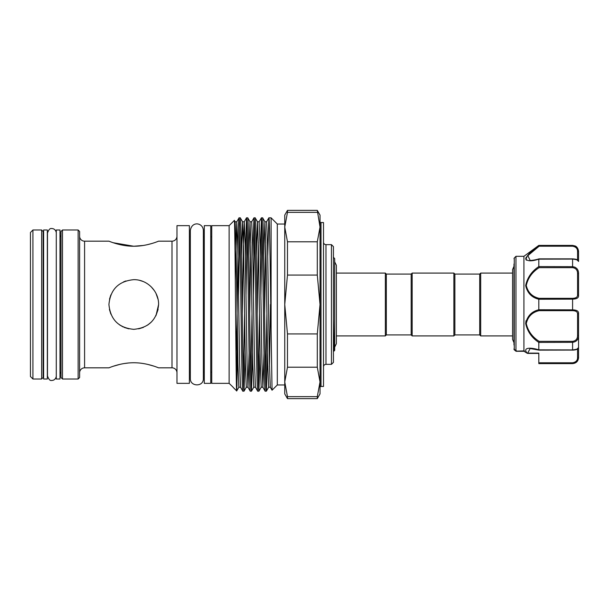 <?xml version="1.0" encoding="UTF-8"?>
<svg xmlns="http://www.w3.org/2000/svg" width="609" height="609" viewBox="0 0 609 609"><rect width="100%" height="100%" fill="white"/><g stroke="black" fill="none" stroke-linecap="round" stroke-linejoin="round"><path stroke-width="0.91" d="M60.002 304.5L60.002 229.996L56.279 229.996L56.279 379.004L60.002 379.004L60.002 304.5M47.335 304.5L47.335 229.996L43.612 229.996L43.612 379.004L47.335 379.004L47.335 304.5M513.981 344.983L513.981 264.017M538.98 350.137L530.157 348.538L527.66 353.129L538.813 353.129L538.813 362.789L572.589 362.789C575.924 362.172 577.583 360.437 577.56 357.567A0.99 0.624 -0 0 0 578.55 356.943L578.55 347.541L577.56 348.538L578.55 347.541L578.55 354.887M515.968 351.172L514.27 349.802L514.27 258.018L515.968 256.32L515.968 351.172L524.402 350.868L523.93 351.233L527.729 353.41L538.813 353.41L538.813 354.887M523.915 351.187L523.915 256.32L538.813 245.397L572.589 245.64C576.54 246.341 578.527 248.48 578.55 252.057L578.55 261.459L578.55 252.057A0.99 0.624 180 0 0 577.56 251.433C577.583 248.571 575.931 246.828 572.589 246.211L539.14 246.211L527.851 255.643L530.157 260.462C529.64 260.606 534.725 260.264 538.98 258.863M527.074 353.098A0.99 0.731 141.4 0 0 527.66 353.129L527.706 353.327A0.99 0.929 163.9 0 1 527.112 353.159L527.074 353.098C522.164 347.023 531.627 347.48 538.813 349.84L538.813 342.418C531.695 337.675 527.325 331.349 525.681 323.463C527.318 316.041 531.695 311.465 538.813 309.753L538.813 299.247C531.687 297.519 527.31 292.959 525.681 285.568C527.333 277.635 531.71 271.309 538.813 266.582L538.813 259.16C531.695 261.459 527.325 261.337 525.681 258.802C527.318 254.996 531.695 250.603 538.813 245.625M538.523 245.846L534.306 249.165M526.039 257.493L525.689 258.901M526.024 259.761L526.595 260.218M534.74 297.519L537.899 298.92M526.039 320.73L525.681 323.432M512.588 335.917L480.699 335.917L479.709 334.92L454.877 334.92L453.88 335.917L412.156 335.917L412.156 273.083L453.88 273.083L454.877 274.08L479.709 274.08L480.699 273.083L512.588 273.083L512.588 269.536L512.588 339.464L513.981 342.684M412.156 335.917L411.166 334.92L411.166 274.08L412.156 273.083M411.166 334.92L386.327 334.92L385.337 335.917L336.366 335.917L336.366 343.689L336.366 265.311L334.676 261.832M411.166 274.08L386.327 274.08L385.337 273.083L336.366 273.083M333.435 257.31L334.676 258.559L334.676 350.441L334.044 351.066L333.435 319.39M211.742 236.825L210.752 236.825M211.742 372.175L210.752 372.175M229.129 383.35L229.129 225.65L211.742 225.65L211.742 383.35L229.129 383.35L233.026 387.111M233.178 387.408L236.703 390.925L238.85 387.225L237.891 363.01L236.026 245.99L235.12 221.775L236.787 221.775L235.302 280.262M229.129 225.65L234.336 220.435L235.12 221.775M234.336 220.435C235.135 214.718 235.927 395.804 236.703 390.925L237.708 353.106M245.161 353.106L244.034 391.153C243.387 392.386 242.763 350.784 242.146 304.5C241.522 258.216 240.898 216.614 240.281 217.824L239.078 217.824C239.702 216.614 240.327 258.216 240.943 304.5C241.56 350.784 242.192 392.386 242.808 391.176L240.517 387.225L239.611 363.01L237.746 245.99L236.787 221.775L239.078 217.824C238.378 215.822 237.647 272.718 236.947 324.346L236.947 386.388M240.304 217.847L242.572 221.775L243.478 245.99L245.343 363.01L246.295 387.225L244.034 391.153L242.808 391.176M271.096 329.987L271.096 217.824L268.881 217.824C269.62 215.647 270.366 277.179 271.096 329.987L272.056 390.217L270.32 387.225L269.414 363.01L267.549 245.99L266.59 221.775L268.881 217.824L267.732 255.894M266.354 391.176C265.737 392.386 265.113 350.784 264.496 304.5C263.88 258.216 263.248 216.614 262.631 217.824L261.436 217.824C262.053 216.614 262.677 258.216 263.294 304.5C263.91 350.784 264.542 392.386 265.159 391.176L266.384 391.153L268.653 387.225L267.694 363.01L265.828 245.99L264.9 221.752L263.781 255.894M266.59 221.775L264.923 221.775L262.631 217.824M260.058 353.106L258.909 391.176C258.292 392.386 257.66 350.784 257.044 304.5C256.427 258.216 255.803 216.614 255.179 217.824L253.983 217.824C254.6 216.614 255.224 258.216 255.849 304.5C256.465 350.784 257.089 392.386 257.706 391.176L255.415 387.225L254.509 363.01L252.651 245.99L251.692 221.775L253.983 217.824M258.932 391.153L261.2 387.225L260.241 363.01L258.376 245.99L257.478 221.775L255.179 217.824M258.909 391.176L257.706 391.176M252.606 353.106L251.456 391.176C250.839 392.386 250.215 350.784 249.591 304.5C248.974 258.216 248.35 216.614 247.734 217.824L246.531 217.824C247.147 216.614 247.779 258.216 248.396 304.5C249.012 350.784 249.637 392.386 250.261 391.176L247.962 387.225L247.064 363.01L245.199 245.99L244.27 221.752L243.334 245.99L242.268 314.099M251.456 391.176L250.261 391.176M267.511 353.106L266.384 391.153M265.76 380.442L266.894 314.099M262.03 228.558L260.896 294.901M258.307 380.442L259.442 314.099M260.279 255.894L261.436 217.824M254.585 228.558L253.443 294.901M250.855 380.442L251.989 314.099M252.834 255.894L253.961 217.847M247.132 228.558L245.998 294.901M243.41 380.442L244.544 314.099M245.381 255.894L246.531 217.824M284.753 384.964L277.308 384.964L277.308 224.036L271.096 217.824M277.308 384.964L272.056 390.217M287.478 396.642L287.478 398.621L317.297 398.621L320.022 393.901L320.022 381.927L317.297 367.212L317.297 333.93L320.022 304.5L317.297 275.07L317.297 241.788L320.022 227.073L317.297 210.379L320.022 215.099L320.022 381.927L320.022 227.073L320.022 381.927L317.297 396.642L287.478 396.642L284.753 381.927L284.753 224.036L277.308 224.036M317.297 241.788L287.478 241.788L284.753 227.073L284.753 215.099L287.478 210.379L287.478 212.358L317.297 212.358M320.022 387.446A0.99 0.99 0 0 1 321.012 386.456L323.501 386.456L323.501 222.544L321.012 222.544L321.012 386.456M320.022 221.554A0.99 0.99 0 0 0 321.012 222.544M323.501 366.831A2.482 2.482 0 0 1 325.982 364.349L331.448 364.349L331.448 244.651L325.982 244.651L325.982 364.349M323.501 242.169A2.482 2.482 0 0 0 325.982 244.651M331.448 244.651L333.435 246.637L333.435 362.363L331.448 364.349M210.752 225.65L210.752 383.35L204.289 383.35L204.289 225.65L210.752 225.65M43.117 374.04A2.482 2.482 0 0 1 43.612 372.548M43.117 234.96A2.482 2.482 0 0 0 43.612 236.452M60.999 234.96A2.482 2.482 0 0 1 60.002 236.947M60.999 374.04A2.482 2.482 0 0 0 60.002 372.053M78.135 229.996L79.619 231.489L79.619 377.511L78.135 379.004L78.135 229.996L62.483 229.996L62.483 379.004L60.999 377.511L60.999 231.489L62.483 229.996M41.625 229.996L43.117 231.489L43.117 377.511L41.625 379.004L41.625 229.996L32.932 229.996L32.932 379.004L30.45 376.522L30.45 232.478L32.932 229.996M79.619 372.792A4.963 4.963 0 0 1 84.59 367.828L108.927 367.828C108.714 368.011 120.346 362.682 133.759 362.758C147.18 362.69 158.842 368.019 158.599 367.828L156.521 367.044M79.619 236.208A4.963 4.963 0 0 0 84.59 241.172L84.59 367.828M176.975 236.208A4.963 4.963 0 0 1 172.004 241.172L158.599 241.172C158.812 240.997 147.157 246.318 133.759 246.242C120.338 246.31 108.707 240.989 108.927 241.172L84.59 241.172M176.975 372.792A4.963 4.963 0 0 0 172.004 367.828L158.599 367.828M189.391 383.35L189.391 225.65L176.975 225.65L176.975 383.35L189.391 383.35M133.759 279.668C147.188 279.432 158.82 291.094 158.599 304.485C157.13 319.611 148.847 327.893 133.759 329.332C118.664 327.878 110.389 319.603 108.927 304.508C110.374 289.404 118.648 281.13 133.759 279.668M78.135 379.004L62.483 379.004M41.625 379.004L32.932 379.004M113.244 242.732L133.759 246.242L143.321 245.465M128.651 362.979L124.411 363.504M119.882 364.388L113.365 366.222M110.762 367.128L108.927 367.828M128.834 328.845L124.16 327.406M110.868 314.122L109.422 309.448M109.506 299.171L110.861 294.885M123.627 281.83L125.896 280.947M119.463 324.81L123.094 326.926M138.669 328.845L143.381 327.398L138.685 328.845M147.622 325.107L151.306 322.077L147.606 325.122M155.904 315.744L158.104 309.418M190.335 236.825L189.391 236.825M190.335 372.175L189.391 372.175M204.289 236.825L203.345 236.825L203.345 230.446C203.178 222.848 191.957 220.618 190.335 230.446L190.335 378.554C190.038 386.829 203.741 387.103 203.345 378.554L203.345 230.446M204.289 372.175L203.345 372.175M480.699 335.917L480.699 273.083M139.667 280.376L142.986 281.442M151.306 286.923L154.359 290.622M156.064 293.584L158.051 299.316M158.599 304.492L156.003 315.546M153.871 366.131L147.979 364.464M147.599 244.62L151.321 243.653M156.711 241.887L158.599 241.172M317.297 398.621L317.297 396.642M317.297 275.07L287.478 275.07L287.478 241.788M317.297 333.93L287.478 333.93L284.753 304.5L287.478 275.07M317.297 367.212L287.478 367.212L287.478 333.93M287.478 212.358L284.753 227.073L284.753 381.927L287.478 367.212M284.753 381.927L284.753 393.901L287.478 398.621M239.68 228.558L238.545 294.901M236.947 324.346L235.957 351.294M385.337 335.917L385.337 273.083M386.327 334.92L386.327 274.08M453.88 335.917L453.88 273.083M454.877 334.92L454.877 274.08M479.709 334.92L479.709 274.08M572.589 362.789L572.589 363.36C576.54 362.659 578.527 360.52 578.55 356.943L578.55 357.643C578.2 361.266 576.213 363.253 572.589 363.603L574.782 362.926M578.55 347.686L578.55 335.483L578.55 347.686C578.299 349.117 576.312 349.939 572.589 350.145L572.589 349.909C576.54 349.482 578.527 348.744 578.55 347.686M573.259 309.874L572.589 309.859C576.54 309.958 578.527 311.047 578.55 313.125L578.55 335.483C578.527 339.487 576.54 341.771 572.589 342.334L538.813 342.418M575.094 267.229L572.589 266.666C576.54 267.237 578.527 269.521 578.55 273.517L578.55 295.875C578.527 297.953 576.54 299.042 572.589 299.141L538.813 299.247M577.56 260.462L578.55 261.314C578.527 260.256 576.54 259.518 572.589 259.091L538.813 259.16M513.981 348.896L513.981 349.117A0.99 0.967 180 0 0 514.27 349.802L514.97 349.688M538.813 309.753L572.589 309.859L572.589 298.326C575.924 298.204 577.583 297.131 577.56 295.099L577.56 273.624C577.583 270.168 575.931 268.173 572.589 267.648L539.14 267.648C532.236 272.033 527.942 277.993 526.267 285.53C527.965 292.487 532.251 296.758 539.14 298.326L538.828 299.141M538.813 349.84L572.589 349.909L572.589 341.352C575.924 340.834 577.583 338.84 577.56 335.376L577.56 313.901C577.583 311.869 575.931 310.796 572.589 310.674L539.14 310.674C532.236 312.234 527.942 316.528 526.267 323.546C527.965 331.03 532.251 336.967 539.14 341.352L538.828 342.334M572.589 363.603L538.813 363.603L538.813 362.789M575.071 246.203L572.589 245.397L575.17 245.983C575.147 245.96 578.002 246.851 578.55 251.357M538.813 266.582L572.589 266.666L572.589 258.924M526.275 258.475L526.884 256.922M527.622 255.917L535.075 249.279M527.706 353.327L527.866 352.809M516.584 350.868L515.998 351.233L516.584 350.868M539.14 246.211L538.828 245.64M578.55 313.125A0.99 0.769 180 0 1 577.56 313.901M539.14 310.674L538.828 309.859M578.55 335.483L577.56 335.376M578.55 273.517L577.56 273.624M539.14 267.648L538.828 266.666M578.55 295.875A0.99 0.769 180 0 0 577.56 295.099M172.004 367.828L172.004 241.172M265.76 242.451L264.618 314.099M264.009 353.106L262.89 387.248L261.961 363.01L260.096 245.99L259.137 221.775L261.406 217.847M258.307 242.451L257.173 314.099M250.855 242.451L249.72 314.099M249.104 353.106L247.992 387.248L246.295 387.225M270.487 304.5L269.483 366.549M259.137 221.775L257.447 221.752L256.336 255.894M251.479 391.153L253.747 387.225L252.788 363.01L250.931 245.99L249.994 221.752L248.883 255.894M246.508 217.847L244.239 221.775L242.549 221.752L241.43 255.894M577.56 357.567L577.56 349.033M572.589 363.36L538.813 363.36M539.14 298.326L572.589 298.326M577.56 259.967L577.56 251.433M539.14 341.352L572.589 341.352M572.589 246.211L572.589 245.64M572.589 350.076L539.011 350.145M572.589 310.674L572.589 309.859M572.589 267.648L572.589 266.666M56.325 375.974C55.868 379.97 52.496 380.617 51.91 380.397C50.242 381.036 48.766 379.559 47.487 375.974L47.487 233.026C48.766 229.441 50.242 227.964 51.91 228.603C52.496 228.383 55.868 229.03 56.325 233.026M514.27 258.018L513.981 258.718M523.915 256.32L515.968 256.32M513.981 266.316L512.588 269.536M317.297 210.379L287.478 210.379M261.2 387.225L262.867 387.225L265.136 391.153M268.653 387.225L270.32 387.225M253.747 387.225L255.415 387.225M247.756 217.847L250.025 221.775L251.692 221.775M238.85 387.225L240.517 387.225M333.435 350.967L334.044 351.066M334.676 347.168L336.366 343.689M572.589 245.397L538.813 245.397M514.354 349.909L516.013 351.248L514.354 349.909M527.188 353.258L523.968 351.264M516.105 351.279L523.991 351.279M578.55 261.314C577.88 259.769 577.149 259.198 572.589 258.855L539.011 258.855"/></g></svg>
